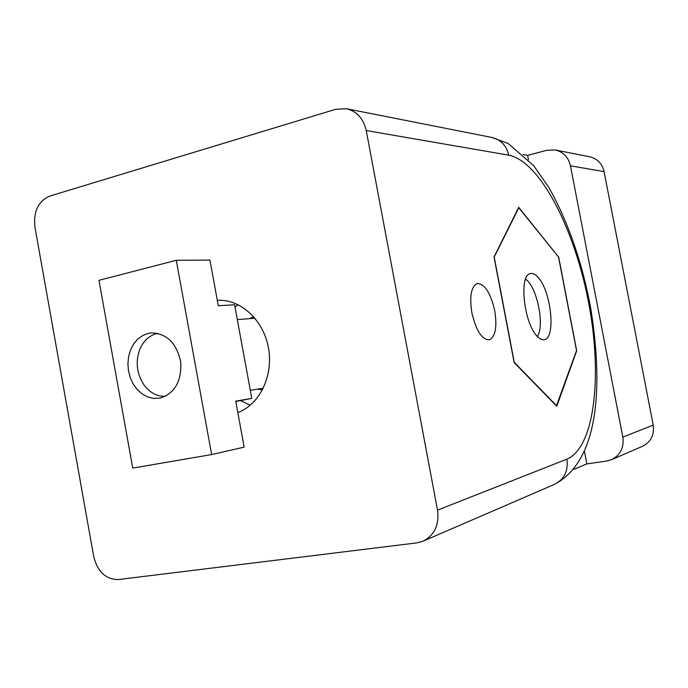 <?xml version="1.0" encoding="UTF-8"?>
<svg xmlns="http://www.w3.org/2000/svg" width="688" height="688" viewBox="0 0 688 688"><rect width="100%" height="100%" fill="white"/><g stroke="black" fill="none" stroke-linecap="round" stroke-linejoin="round"><path stroke-width="1.03" d="M148.341 333.37L151.343 332.897C166.831 333.439 176.635 343.131 180.738 361.965C181.735 381.255 174.838 393.304 160.055 398.128L153.261 398.386L147.464 396.89L142.02 393.88L137.187 389.511L133.197 384.007L130.23 377.626L128.441 370.677L127.891 363.488L128.622 356.401L130.591 349.753L133.721 343.871L137.849 339.029L142.803 335.469L148.341 333.37M235.803 401.465L251.774 398.395L235.743 401.156L244.154 447.131L211.646 454.562L132.741 468.098L98.96 280.317L176.283 260.305L211.646 454.562M176.283 260.305L209.943 260.098L218.294 305.73L234.608 304.775L251.774 398.395M262.549 389.761L257.088 389.202M248.686 318.733L253.872 316.901M157.862 333.345L156.984 333.525C149.098 335.581 143.336 340.938 139.69 349.581C135.347 362.017 136.749 373.756 143.895 384.816C149.726 392.685 156.881 396.52 165.361 396.331M494.715 310.598C497.243 326.757 495.498 336.492 489.486 339.82C482.056 339.915 476.182 330.894 471.856 312.756C469.362 296.098 471.203 286.346 477.386 283.508C484.851 283.981 490.63 293.011 494.715 310.598M217.305 300.346L217.571 300.329C240.533 298.919 263.487 319.937 268.449 347.844C273.626 375.708 259.677 404.57 237.833 412.542M508.716 155.153C540.132 161.302 574.557 229.173 588.429 301.74C602.559 374.255 595.137 447.191 566.912 459.145L437.516 510.143C439.383 524.832 434.558 535.187 423.051 541.189L416.773 542.892L118.336 579.563C105.84 579.494 97.627 571.788 93.697 556.454L34.916 227.057C33.325 211.517 38.253 201.197 49.699 196.106L335.675 109.297L346.503 108.73C356.909 111.336 363.488 118.611 366.248 130.548L508.716 155.153C506.454 145.572 500.907 139.681 492.101 137.497L346.503 108.73M437.516 510.143L366.248 130.548M558.622 256.762L576.69 350.768L556.781 406.255L514.142 362.576L494.027 257.002L518.709 207.346L558.398 256.805M238.16 304.681L235.004 306.943M240.542 400.554L250.148 405.327M537.457 336.552L538.566 334.17C543.726 321.597 536.958 289.476 527.24 280.48L525.606 279.07M537.087 336.157C523.826 323.154 518.752 274.908 530.31 273.6C532.787 272.981 535.445 274.314 538.291 277.617C551.346 291.652 556.016 338.522 544.242 339.657C542.032 340.078 539.65 338.909 537.087 336.157M556.394 405.851L576.527 350.579L558.527 256.968L518.795 207.793L494.079 257.278M556.695 405.8L514.254 362.301L494.242 257.243M528.47 159.788L527.619 155.368L523.224 154.585M573.912 469.345L586.838 463.918L584.508 451.758M527.619 155.368L546.9 150.276L555.319 149.993C563.369 151.979 568.417 157.251 570.464 165.817L604.081 171.622L653.23 425.124C654.486 434.919 650.925 441.971 642.54 446.288L611.546 459.687C620.413 455.121 624.171 447.587 622.829 437.112L570.464 165.817M555.319 149.993L589.762 156.804C597.382 158.679 602.155 163.615 604.081 171.622M586.838 463.918L606.713 461.055L611.546 459.687M566.912 459.145C568.408 470.902 564.306 479.287 554.588 484.318C599.833 460.384 603.118 384.102 590.502 306.874C581.833 261.294 567.935 221.476 548.818 187.411L533.69 165.705L508.114 143.482L492.101 137.497M653.23 425.124L622.829 437.112M255.016 318.243L237.326 319.602M263.349 388.178L250.286 390.302M423.051 541.189L554.588 484.318"/></g></svg>
